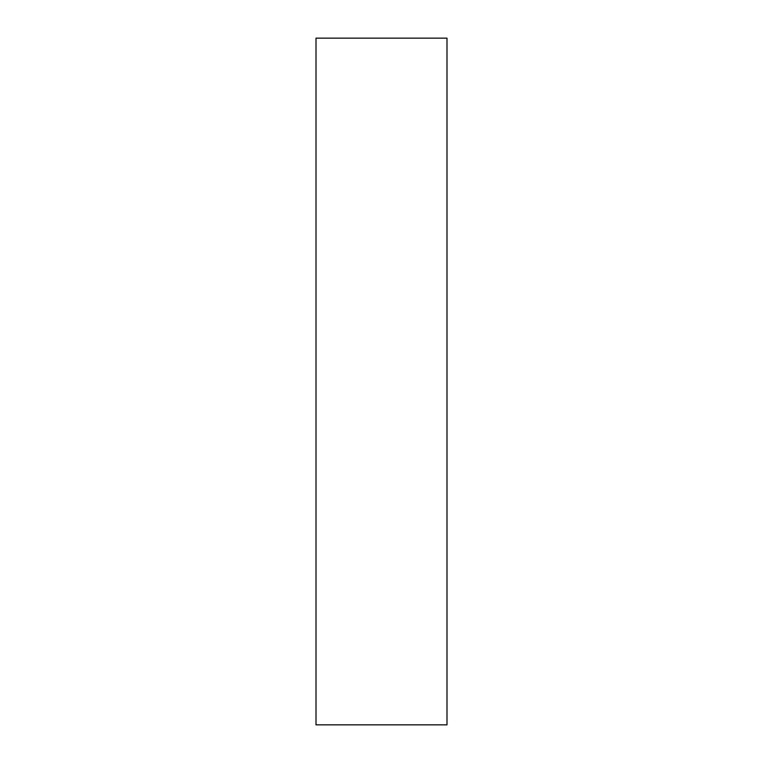 <?xml version="1.0" encoding="UTF-8"?>
<svg xmlns="http://www.w3.org/2000/svg" width="763" height="763" viewBox="0 0 763 763"><rect width="100%" height="100%" fill="white"/><g stroke="black" fill="none" stroke-linecap="round" stroke-linejoin="round"><path stroke-width="1.14" d="M446.994 724.85L316.006 724.85L446.994 724.85L446.994 38.15L446.994 724.85M316.006 38.15L446.994 38.15L316.006 38.15L316.006 724.85L316.006 38.15"/></g></svg>
